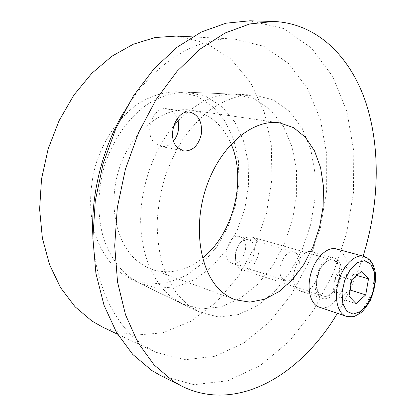 <?xml version="1.0" encoding="UTF-8"?>
<svg xmlns="http://www.w3.org/2000/svg" width="416" height="416" viewBox="0 0 416 416"><rect width="100%" height="100%" fill="white"/><g stroke="black" fill="none" stroke-linecap="round" stroke-linejoin="round"><path stroke-width="0.31" stroke-dasharray="2.08 1.56" d="M242.611 238.243L239.85 236.626C230.266 233.033 220.943 255.33 229.351 261.934L231.754 263.338C241.379 267.103 250.791 245.17 242.611 238.243M283 279.172C274.784 272.376 284.45 248.518 293.873 252.127C305.552 254.821 296.603 284.851 285.355 280.597L283 279.172M120.89 272.964L131.076 279.12L149.178 284.066L167.898 282.719L186.04 275.558L202.597 263.328L216.741 246.932L227.817 227.386L235.336 205.754L238.94 183.134L238.425 160.675L233.714 139.542L224.905 120.936L212.306 106.044L196.451 96.013L178.157 91.806C164.596 91.53 150.457 95.779 137.062 104.515C119.47 117.187 104.702 137.925 96.512 162.25C89.014 186.841 88.722 213.21 95.399 235.165C101.192 251.321 109.689 263.921 120.89 272.964M178.183 120.931C196.617 102.19 215.691 93.293 235.414 94.24L254.42 98.878L270.691 109.99L283.426 126.454L292.126 147.004L296.535 170.321L296.608 195.109L292.448 220.111L284.294 244.104L272.511 265.912L257.598 284.372L240.219 298.366L221.208 306.852L201.614 308.953L182.676 304.049L172.026 297.518C153.27 283.015 140.759 254.114 140.665 220.36C140.644 186.623 153.379 150.42 173.462 126.272M124.389 111.207C153.265 62.566 197.413 36.556 234.26 39.005L263.754 46.244L288.564 63.508L307.616 88.665L320.382 119.553L326.706 154.149L326.68 190.585L320.549 227.172L308.651 262.309L291.444 294.429L269.516 321.922L243.662 343.106L214.978 356.262L184.959 359.741L155.542 352.175L144.321 345.758C116.038 327.028 95.077 286.458 92.872 236.605M176.42 36.072L205.972 42.931L231.15 59.181L250.786 82.888L264.248 112.039L271.289 144.7L271.944 179.088L266.401 213.559L254.982 246.558L238.15 276.552L216.497 302L190.856 321.318L162.344 332.925L132.475 335.343L103.189 327.408M177.398 118.279L173.004 111.654L170.165 109.767L166.998 108.805C153 105.695 143.213 133.193 154.84 143.218L160.815 146.448C165.61 147.207 169.884 145.392 173.638 141.008M316.191 254.202L312.478 251.898C299.822 247.042 286.603 280.14 297.69 289.323L300.768 291.21C313.503 296.306 326.778 264.077 316.191 254.202M319.134 296.348C308.199 287.076 321.589 253.115 334.105 257.972C349.716 261.482 337.178 303.987 322.171 298.241L319.134 296.348M231.166 144.113C222.872 124.894 209.591 113.578 191.313 110.172C164.835 105.96 133.141 129.158 120.151 165.974C106.985 202.712 115.908 244.681 138.403 261.898L144.68 266.094L151.351 269.162C169.068 274.799 186.118 271.112 202.514 258.097M160.69 375.596L193.955 384.68L227.88 380.749L260.198 365.602L289.234 341.318L313.81 309.967L333.096 273.494L346.486 233.693L353.506 192.291L353.761 151.029L346.928 111.79L332.826 76.664L311.511 48.032L283.473 28.527L249.87 20.8M188.588 305.469L177.611 294.476C171.137 285.454 165.916 274.893 161.933 262.792C158.782 249.969 157.201 236.298 157.18 221.796C158.101 207.059 160.607 192.426 164.705 177.902C169.655 163.727 175.88 150.602 183.378 138.528C191.464 127.291 200.273 117.79 209.804 110.022C219.565 103.376 229.424 98.753 239.382 96.148L253.911 95.025L273.088 99.798L289.427 111.254L302.151 128.222L310.773 149.386L315.052 173.394L314.964 198.916L310.617 224.676L302.266 249.428L290.28 271.96L275.153 291.091L257.551 305.661L238.316 314.6L218.499 316.966L199.347 312.104L188.588 305.469M363.095 256.162C356.606 276.505 348.041 295.547 337.397 313.3M129.381 277.04C118.082 267.878 109.522 255.07 103.698 238.607C96.99 216.237 97.349 189.322 104.993 164.195C113.339 139.344 128.336 118.149 146.146 105.206C159.708 96.273 173.997 91.936 187.678 92.212L206.107 96.486L222.056 106.704L234.697 121.857L243.5 140.79L248.17 162.292L248.622 185.146L244.925 208.161L237.297 230.194L226.096 250.12L211.817 266.854L195.104 279.375L176.8 286.749L157.919 288.215L139.656 283.265L129.381 277.04M255.341 239.096C265.106 247.541 253.698 274.264 242.133 269.714C238.872 268.544 236.74 265.699 235.737 261.18C234.64 253.354 236.709 246.501 241.961 240.63C245.289 237.442 248.633 236.272 251.982 237.115L255.341 239.096M336.346 248.929L341.838 252.418C356.725 267.056 337.355 314.486 319.108 307.096M251.477 241.171C248.232 238.415 244.624 238.836 240.661 242.429C236.439 247.151 234.77 252.663 235.654 258.955C238.55 267.02 243.287 268.154 249.86 262.35C255.112 256.474 255.98 245.398 251.477 241.171M350.334 288.257C350.137 283.494 351.062 278.855 353.106 274.342C349.456 271.445 347.136 268.902 346.148 266.724C341.526 269.095 338.234 271.903 336.268 275.142L334.022 282.178L333.549 291.325L348.982 296.213M336.268 275.142L351.78 279.77M346.148 266.724L361.634 271.164M353.106 274.342L356.767 275.413M333.549 291.325C334.62 293.374 337.017 295.828 340.74 298.678L356.08 303.623M340.74 298.678C342.628 295.438 345.701 292.666 349.976 290.368M336.95 261.872C340.486 266.484 341.068 274.789 338.499 283.031C336.274 288.272 333.388 292.318 329.841 295.162C326.18 296.93 322.894 296.785 319.972 294.72C316.243 290.269 315.51 281.736 318.188 273.187C320.528 267.779 323.523 263.692 327.174 260.931C330.881 259.329 334.142 259.641 336.95 261.872M336.378 262.163L333.154 260.125C320.164 255.32 309.072 292.594 322.551 295.901C333.746 300.394 345.67 271.003 336.378 262.163M346.133 316.264C364.083 323.57 383.682 274.711 369.153 259.865L363.771 256.344M231.754 263.338L285.355 280.597M239.85 236.626L293.873 252.127M131.076 279.12L182.676 304.049M178.157 91.806L235.414 94.24M117.562 334.209L155.542 352.175M192.301 36.878L234.26 39.005M160.815 146.448L183.586 150.946M166.998 108.805L190.05 112.185M300.768 291.21L322.171 298.241M312.478 251.898L334.105 257.972M279.682 122.892L191.313 110.172M235.232 299.738L151.351 269.162M139.656 283.265L199.347 312.104M187.678 92.212L253.911 95.025M251.982 237.115L333.154 260.125L329.638 260.125L326.591 261.513C325.65 261.846 323.56 264.238 320.32 268.689C317.886 273.853 316.602 279.178 316.462 284.674C317.018 288.532 317.6 290.94 318.224 291.902C319.41 293.956 320.856 295.287 322.551 295.901L242.133 269.714M235.654 258.955L235.737 261.18M240.661 242.429L241.961 240.63M335.234 277.768L335.92 280.446L334.022 282.178"/><path stroke-width="0.62" d="M173.462 126.272L178.183 120.931M92.872 236.605C90.73 194.386 102.539 147.394 124.389 111.207M117.562 334.209L103.189 327.408L92.004 321.09L75.072 306.774L60.679 287.815L49.561 264.675L42.38 238.124L39.614 209.165L41.527 179.036L48.116 149.084L59.088 120.671L73.902 95.056L91.806 73.304L111.925 56.202L133.323 44.216L155.095 37.539L176.42 36.072L192.301 36.878M177.616 147.659C166.01 137.4 176.025 109.034 190.05 112.185C198.656 114.847 202.42 122.153 201.334 134.103C198.458 145.72 192.54 151.336 183.586 150.946L177.616 147.659M173.638 141.008C178.703 134.108 179.956 126.532 177.398 118.279M202.514 258.097C233.402 233.782 246.886 180.144 231.166 144.113M222.42 292.23C200.226 274.134 192.213 227.703 206.565 186.389C220.745 144.986 253.422 118.622 279.682 122.892L293.613 127.655L305.401 137.254L314.512 150.894L320.596 167.658L323.482 186.571L323.123 206.653L319.608 226.933L313.113 246.47L303.935 264.337L292.448 279.635L279.162 291.528L264.685 299.239L249.756 302.125L235.232 299.738C230.682 298.08 226.413 295.578 222.42 292.23M273.603 21.471L249.87 20.8L226.002 23.202L201.396 31.98L177.003 47.284L153.878 68.931L133.151 96.33L115.892 128.461L103.038 163.935L95.248 201.1L92.882 238.165L95.919 273.4L104.031 305.276L116.589 332.576L132.803 354.468L151.778 370.49L160.69 375.596L181.917 386.23L173.03 381.113L154.107 364.926L137.966 342.654L125.512 314.746L117.551 282.053L114.707 245.814L117.322 207.626L125.398 169.286L138.564 132.652L156.135 99.466L177.148 71.167L200.502 48.818L225.056 33.02L249.74 23.967L273.603 21.471C318.001 23.312 351.094 57.814 366.137 103.433C380.952 149.557 379.054 205.416 363.095 256.162M337.397 313.3C301.538 374.145 237.609 413.634 181.917 386.23M346.133 316.264L319.108 307.096C310.315 304.304 306.394 288.434 311.09 272.886C315.666 257.301 327.532 246.36 336.346 248.929L363.771 256.344C355.092 253.807 343.247 265.179 338.556 281.247C333.752 297.279 337.47 313.524 346.133 316.264C351.042 316.93 354.021 316.857 355.072 316.04L360.443 313.05C363.074 311.152 366.392 306.904 370.401 300.305C374.14 290.81 375.866 282.313 375.586 274.804C375.029 269.24 373.37 264.602 370.62 260.889L367.536 258.071L363.771 256.344M361.634 271.164L368.493 278.845L365.732 294.866L356.08 303.623L348.982 296.213L351.78 279.77L361.634 271.164M356.767 275.413L368.493 278.845M365.732 294.866L350.418 290.124L350.334 288.257M349.976 290.368L350.418 290.124M370.651 263.978L374.28 271.773L374.873 282.495L372.362 294.102L367.224 304.455L360.386 311.6L353.111 314.096L346.835 311.314L342.852 303.659L342.056 292.594L344.666 280.415L350.137 269.693L357.282 262.662L364.608 260.671L370.651 263.978"/></g></svg>
